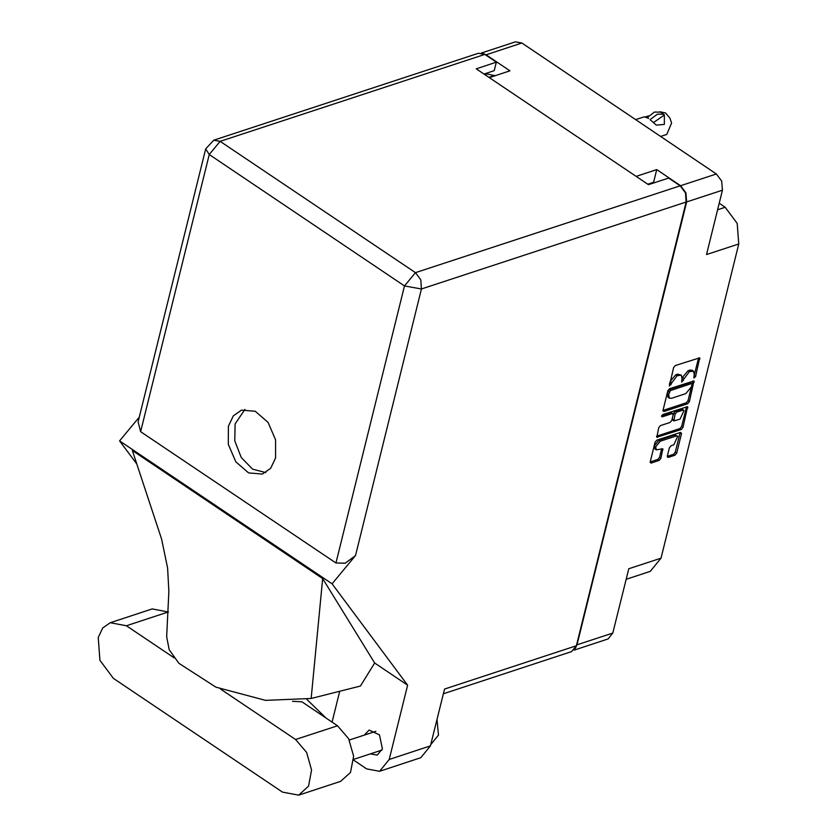 <?xml version="1.0" encoding="UTF-8"?>
<svg xmlns="http://www.w3.org/2000/svg" width="837" height="837" viewBox="0 0 837 837"><rect width="100%" height="100%" fill="white"/><g stroke="black" fill="none" stroke-linecap="round" stroke-linejoin="round"><path stroke-width="1.26" d="M677.75 436.14L674.559 435.083L658.918 440.22L654.293 445.807L654.921 448.956L656.313 449.898L662.778 448.747L660.948 458.289L659.221 460.371L651.165 463.018L650.255 461.794L655.089 442.26L656.815 440.168L680.586 432.373L681.496 433.597L676.662 453.131L674.925 455.213L668.261 457.41L667.351 456.186L669.422 447.826L671.148 445.734L673.754 444.876L677.75 436.14L675.951 436.025L660.309 441.162L655.674 446.749L656.313 449.898M661.586 416.02L662.224 416.878L672.257 413.583L673.168 414.807L671.797 420.352L670.06 422.444L660.424 425.604L658.698 427.697L656.867 437.228L681.297 429.475L683.034 427.383L687.627 406.677L662.799 414.556L661.586 416.02M719.203 203.234L725.187 207.252L737.23 223.416L738.789 243.944L706.512 254.542L722.436 190.198L686.654 201.947L685.963 192.855L680.627 185.699L656.742 169.629L636.12 176.398M575.165 648.696L577.049 644.825L612.83 633.086L628.754 568.741L661.031 558.143L738.789 243.944M661.031 558.143L650.223 571.378L626.139 579.277M680.627 185.699L716.409 173.95L521.817 43.043L486.035 54.792L482.928 53.432M489.3 77.632L509.932 70.863L486.035 54.792M663.908 411.532L687.669 403.737L689.406 401.645L693.999 380.929L669.558 388.692L667.832 390.774L662.998 410.308L663.908 411.532L662.935 410.883M694.312 374.934L693.915 378.031L695.599 376.608L699.711 357.838L675.281 365.591L673.544 367.684L669.359 386.098L677.143 375.708L681.276 375.196L682.04 378.962L681.632 382.07L689.416 371.67L693.559 371.168L694.312 374.934M577.049 644.825L686.654 201.947M656.742 169.629L653.613 182.278L654.325 182.748M653.613 182.278L647.723 184.203M484.916 74.681L487.029 73.98L495.19 75.696M693.559 371.168L692.168 370.236L690.012 370.09L691.404 371.021M681.726 380.218L682.49 377.424L688.035 370.739L690.012 370.09M681.276 375.196L677.729 374.118L679.121 375.06M669.443 384.246L670.217 381.452L675.752 374.767L677.729 374.118M694.009 376.179L698.592 357.943M662.967 410.454L686.277 402.796L688.014 400.714L692.879 381.034M691.937 384.539L691.299 383.681L670.437 390.534L668.637 394.394L669.391 398.161L671.546 398.307L685.806 393.62L691.341 386.935L691.937 384.539M691.77 383.712L689.908 382.75L691.299 383.681M669.391 398.161L667.999 397.23L667.246 393.453L669.056 389.592L689.908 382.75M686.507 406.772L681.642 426.452L683.034 427.383M656.595 436.192L679.916 428.544L681.642 426.452M672.927 413.624L670.866 412.651L661.711 415.654M680.062 419.159L684.059 410.423L682.26 410.297L676.746 412.107L675.009 414.2L673.879 420.927L680.062 419.159M684.059 410.423L682.668 409.481L680.868 409.366L682.26 410.297M673.879 420.927L672.488 419.986L672.247 418.814L673.628 413.269L675.354 411.176L680.868 409.366M650.223 461.94L657.83 459.44L659.556 457.347L661.659 448.852M667.319 456.322L673.544 454.282L675.271 452.189L680.136 432.52M612.83 633.086L608.039 638.945L574.056 650.098M716.409 173.95L721.735 181.106L722.436 190.198M481.369 53.024L515.404 41.85L521.817 43.043M168.446 612.004L152.219 608.938L110.254 622.707L102.742 627.991L98.211 637.449L99.959 660.32L113.372 678.336L282.54 792.147L298.673 795.15L308.581 786.173L311.615 770.04L306.698 752.421L295.566 739.521L220.549 689.06M174.159 657.851L126.387 625.72L110.254 622.707M436.998 719.538L438.452 735.074L430.825 744.491M370.519 753.875L377.288 755.089L382.425 748.812L379.485 734.886L369.086 730.094L364.346 735.085M275.582 457.965L275.635 439.802L268.07 422.371L255.316 411.291L241.485 410.13L233.293 415.895L228.355 426.2L228.302 444.363L235.867 461.794L248.62 472.874L262.452 474.024L270.633 468.27L275.582 457.965M265.695 472.56L252.607 469.191L241.223 457.546L234.778 440.911L235.082 423.993L244.959 409.398M298.673 795.15L340.638 781.371L350.546 772.405L353.58 756.261L348.663 738.642L337.531 725.752L301.979 701.835L292.531 701.26M407.577 685.147L332.09 583.839L355.474 555.601L345.231 563.228L335.94 562.998L404.512 285.898L209.229 154.531L220.162 141.338L213.749 140.145L478.44 53.244L484.853 54.447L220.162 141.338L415.445 272.705L680.136 185.814L685.472 192.97L686.162 202.062L576.348 645.798L444.541 689.06L430.48 745.903L420.823 757.715L379.538 771.264L389.184 759.452L407.577 685.147L374.652 663.009L360.423 686.005L311.123 698.476L265.528 700.37L215.946 687.167L178.877 663.27L169.179 649.732L166.647 636.633L168.896 591.508L167.63 568.156L161.625 539.279L132.33 450.557L322.622 578.566L311.123 698.476M379.538 771.264L366.606 768.858L353.601 760.111M339.749 691.236L332.111 722.101M374.652 663.009L322.622 578.566M332.09 583.839L119.586 440.879L139.277 417.098M136.745 463.918L119.586 440.879M483.953 74.033L494.301 70.632L496.383 62.2L484.853 54.447M576.348 645.798L571.566 651.657L443.39 693.727M680.136 185.814L668.617 178.061L648.434 184.684L476.211 68.822L496.383 62.2M335.94 562.998L140.658 431.63L138.105 421.827L205.661 148.85L209.229 154.531L140.658 431.63M306.855 699.439L326.043 718.02M659.723 111.739L665.572 113.005L669.945 118.132L671.567 123.06L666.775 134.401L660.613 136.421M650.234 119.482L657.505 114.104L663.636 114.25L664.348 114.847L664.369 124.378L656.334 125.121L650.171 119.743M669.945 118.132L671.567 123.06M663.636 114.25L660.581 112.189L654.45 112.043L647.116 117.693L644.155 116.845L635.66 119.628M664.285 115.108L653.362 122.631M645.16 116.939L648.633 115.935M647.179 117.431L648.602 118.572L647.116 117.693M658.918 440.22L660.309 441.162M661.544 416.418L662.224 416.878M717.591 209.742L725.187 207.252M494.782 75.424L488.902 77.36M688.035 370.739L689.416 371.67M682.49 377.424L683.881 378.355M681.935 379.705L683.316 380.636M675.752 374.767L677.143 375.708M670.217 381.452L671.609 382.394M669.652 383.733L671.044 384.664M698.56 358.079L699.952 359.021M694.208 375.667L695.599 376.608M686.277 402.796L687.669 403.737M692.848 381.17L694.239 382.111M688.014 400.714L689.406 401.645M669.056 389.592L670.437 390.534M667.842 391.057L669.234 391.988M667.246 393.453L668.637 394.394M686.476 406.918L687.868 407.849M679.916 428.544L681.297 429.475M656.564 436.621L657.537 437.28M670.866 412.651L672.257 413.583M675.354 411.176L676.746 412.107M673.628 413.269L675.009 414.2M672.247 418.814L673.639 419.745M674.559 435.083L675.951 436.025M661.628 448.988L663.019 449.929M659.556 457.347L660.948 458.289M657.83 459.44L659.221 460.371M650.192 462.369L651.165 463.018M680.104 432.656L681.496 433.597M675.271 452.189L676.662 453.131M673.544 454.282L674.925 455.213M667.298 456.751L668.261 457.41M168.352 611.941L126.387 625.72M389.184 759.452L430.48 745.903M686.162 202.062L421.471 288.953L355.474 555.601M404.512 285.898L421.471 288.953L420.77 279.872L415.445 272.705L404.512 285.898M337.531 725.752L295.566 739.521M353.632 759.421L382.028 750.098M213.749 140.145L205.661 148.85M349.353 740.013L375.855 731.308"/></g></svg>
